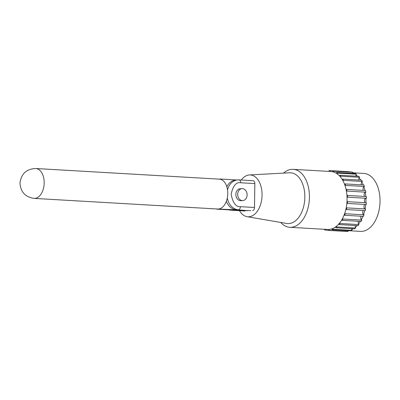 <?xml version="1.0" encoding="UTF-8"?>
<svg xmlns="http://www.w3.org/2000/svg" width="400" height="400" viewBox="0 0 400 400"><rect width="100%" height="100%" fill="white"/><g stroke="black" fill="none" stroke-linecap="round" stroke-linejoin="round"><path stroke-width="0.6" d="M242.475 188.645A5.985 4.705 -93.3 0 1 247.1 194.62A5.985 4.705 -93.3 0 1 242.74 200.595A5.985 4.705 -93.3 0 1 242.31 200.595A5.985 4.705 -93.3 0 1 237.69 194.62A5.985 4.705 -93.3 0 1 242.05 188.645A5.985 4.705 -93.3 0 1 242.475 188.645M216.475 208.96L236.645 209.875A14.965 11.76 86.7 0 0 237.71 209.875M216.47 209.135L232.95 210.09A14.965 11.76 86.7 0 0 234.015 210.09L237.175 209.905M236.525 179.97L220.585 179.045L220.58 179.35A14.965 9.215 -86.7 0 0 219.395 179.15L35.805 168.52A14.965 9.215 93.3 0 1 44.175 182.925A14.965 9.215 93.3 0 1 34.075 198.395L217.665 209.025A14.965 9.215 -86.7 0 0 218.32 209.025A14.965 9.215 -86.7 0 0 220.17 208.62L220.165 208.92M219.065 179.135L220.585 179.045M220.17 208.62A14.965 9.215 -86.7 0 0 227.765 193.56A14.965 9.215 -86.7 0 0 220.58 179.35M329.28 230.33A29.925 18.43 93.3 0 1 328.735 230.375A29.925 18.43 93.3 0 1 328.19 230.39L347.02 231.48A29.925 18.43 -86.7 0 0 347.565 231.465A29.925 18.43 -86.7 0 0 348.11 231.42L329.28 230.33A2.395 1.475 93.3 0 1 329.145 229.445A29.025 17.875 -86.7 0 0 332.09 228.78A29.025 17.875 -86.7 0 0 332.875 228.465A29.025 17.875 -86.7 0 0 335.705 226.83A29.025 17.875 -86.7 0 0 336.44 226.265A29.025 17.875 -86.7 0 0 339.03 223.73A29.025 17.875 -86.7 0 0 339.685 222.935A29.025 17.875 -86.7 0 0 341.925 219.61A29.025 17.875 -86.7 0 0 342.47 218.625A29.025 17.875 -86.7 0 0 344.26 214.66A2.395 1.475 93.3 0 1 344.655 215.285L363.485 216.375A29.925 18.43 -86.7 0 0 364.05 214.825L345.22 213.735A29.925 18.43 93.3 0 1 344.655 215.285M357.14 225.61A29.025 17.875 93.3 0 1 355.27 227.355A2.395 1.475 -86.7 0 0 355.615 228.05L336.785 226.96A29.925 18.43 93.3 0 1 335.78 227.73L354.61 228.825A29.925 18.43 -86.7 0 0 355.615 228.05M355.2 225.5A2.395 1.475 -86.7 0 0 355.27 227.355M353.28 228.745A29.025 17.875 93.3 0 1 351.705 229.555A2.395 1.475 -86.7 0 0 351.95 230.365L333.12 229.275A29.925 18.43 93.3 0 1 332.05 229.7L350.88 230.79A29.925 18.43 -86.7 0 0 351.95 230.365M351.67 228.65A2.395 1.475 -86.7 0 0 351.705 229.555M244.96 210.995A2.995 1.845 -86.7 0 0 245.09 211.01A2.995 1.845 -86.7 0 0 245.22 211.01L232.95 210.09L236.645 209.875A14.965 11.76 -93.3 0 1 226.345 201.31M247.075 210.48L247.07 210.905M226.825 186.75A14.965 11.76 -93.3 0 1 235.99 180L237.84 179.895A14.965 11.76 86.7 0 0 227.515 189.775M250.765 210.695L236.645 209.875L250.765 210.695M227.28 198.055A14.965 11.76 86.7 0 0 238.49 209.77A2.995 1.845 -86.7 0 0 240.38 206.675C235.92 207.095 232.835 202.93 231.13 194.18C233.08 185.64 236.27 181.84 240.715 182.775L254.835 183.595A2.995 1.845 -86.7 0 0 253.16 180.71A2.995 1.845 -86.7 0 0 253.03 180.71M252.615 210.585A2.995 1.845 -86.7 0 0 254.5 207.495L240.38 206.675M254.835 183.595L254.5 207.495M240.63 188.75A5.985 4.705 86.7 0 0 235.84 194.455A5.985 4.705 86.7 0 0 240.465 200.7A5.985 4.705 86.7 0 0 241.315 200.65M241.255 180.025A20.95 12.9 93.3 0 1 249.445 174.95A20.95 12.9 93.3 0 1 262.06 195.12A20.95 12.9 93.3 0 1 247.03 216.675A20.95 12.9 93.3 0 1 239.48 210.685M289.495 172.785A25.435 15.665 93.3 0 1 289.53 172.785A25.435 15.665 93.3 0 1 304.845 197.275A25.435 15.665 93.3 0 1 288.785 223.575A25.435 15.665 93.3 0 1 286.595 223.45L247.03 216.675M283.555 173.105A29.025 17.875 93.3 0 1 291.9 169.335A29.025 17.875 93.3 0 1 293.17 169.335A29.025 17.875 93.3 0 1 309.39 198.32A29.025 17.875 93.3 0 1 291.09 227.295A29.025 17.875 93.3 0 1 289.815 227.295A29.025 17.875 93.3 0 1 280.7 222.44M289.815 227.295L327.475 229.475A29.025 17.875 -86.7 0 0 328.35 229.49A2.395 1.475 93.3 0 1 328.19 230.39M347.98 230.62A2.395 1.475 -86.7 0 0 348.11 231.42M328.235 230.24L325.435 230.08A29.925 18.43 93.3 0 1 324.375 229.775A2.395 1.475 93.3 0 0 324.555 229.305M325.435 230.08A2.395 1.475 93.3 0 1 325.405 229.355M328.35 229.49A29.025 17.875 -86.7 0 0 328.75 229.475A29.025 17.875 -86.7 0 0 329.145 229.445M332.09 228.78A2.395 1.475 93.3 0 1 332.05 229.7M333.12 229.275A2.395 1.475 93.3 0 1 332.875 228.465M335.705 226.83A2.395 1.475 93.3 0 1 335.78 227.73M336.785 226.96A2.395 1.475 93.3 0 1 336.44 226.265M339.03 223.73A2.395 1.475 93.3 0 1 339.225 224.575L358.055 225.665A29.925 18.43 -86.7 0 0 358.945 224.58L340.115 223.49A29.925 18.43 93.3 0 1 339.225 224.575M360.33 221.415A29.025 17.875 93.3 0 1 358.515 224.025A2.395 1.475 -86.7 0 0 358.945 224.58M358.415 221.3A2.395 1.475 -86.7 0 0 358.515 224.025M351.7 172.005L332.87 170.915A29.925 18.43 93.3 0 1 333.93 171.22L352.76 172.31A29.925 18.43 -86.7 0 0 351.7 172.005M352.76 172.31A2.395 1.475 -86.7 0 0 352.49 173.145A2.395 1.475 -86.7 0 0 352.455 173.375M355.385 173.545L336.555 172.455A29.925 18.43 93.3 0 1 337.535 173.115L356.365 174.205A29.925 18.43 -86.7 0 0 355.385 173.545M356.365 174.205A2.395 1.475 -86.7 0 0 356 174.945A2.395 1.475 -86.7 0 0 355.815 176.145M358.74 176.315L339.915 175.225A29.925 18.43 93.3 0 1 340.775 176.205L359.605 177.295A29.925 18.43 -86.7 0 0 358.74 176.315M359.605 177.295A2.395 1.475 -86.7 0 0 359.16 177.905A2.395 1.475 -86.7 0 0 358.83 180.025M362.34 181.45A29.925 18.43 -86.7 0 0 361.63 180.185L342.8 179.095A29.925 18.43 93.3 0 1 343.51 180.36L362.34 181.45A2.395 1.475 -86.7 0 0 361.825 181.9A2.395 1.475 -86.7 0 0 361.375 184.845M363.925 184.995L345.095 183.9A29.925 18.43 93.3 0 1 345.615 185.39L364.445 186.48A29.925 18.43 -86.7 0 0 363.925 184.995M364.445 186.48A2.395 1.475 -86.7 0 0 363.89 186.755A2.395 1.475 -86.7 0 0 363.335 190.4M365.88 198.25A29.025 17.875 93.3 0 1 365.82 202.745M365.635 198.235A2.395 1.475 -86.7 0 0 364.445 200.305A2.395 1.475 -86.7 0 0 365.18 202.71M344.26 214.66A29.025 17.875 -86.7 0 0 344.675 213.52A29.025 17.875 -86.7 0 0 345.935 209.09A2.395 1.475 93.3 0 1 346.41 209.56L365.24 210.65A29.925 18.43 93.3 0 0 365.595 208.96L346.765 207.87A2.395 1.475 93.3 0 1 346.565 207.905A2.395 1.475 93.3 0 1 346.46 207.905A2.395 1.475 93.3 0 1 346.2 207.85A29.025 17.875 -86.7 0 0 346.88 203.145A2.395 1.475 93.3 0 1 347.405 203.44L366.235 204.53A29.925 18.43 93.3 0 0 366.375 202.775L347.545 201.685A2.395 1.475 93.3 0 1 347.04 201.855A2.395 1.475 93.3 0 1 346.98 201.86A29.025 17.875 -86.7 0 0 347.045 197.085A2.395 1.475 93.3 0 1 347.105 197.075A2.395 1.475 93.3 0 1 347.21 197.075A2.395 1.475 93.3 0 1 347.605 197.19L366.435 198.28A29.925 18.43 -86.7 0 0 366.35 196.54L347.52 195.45A29.925 18.43 93.3 0 1 347.605 197.19M364.665 210.62A29.025 17.875 93.3 0 1 363.505 214.615A2.395 1.475 -86.7 0 0 364.05 214.825M363.355 210.54A2.395 1.475 -86.7 0 0 363.505 214.615M362.86 216.34A29.025 17.875 93.3 0 1 361.3 219.715A2.395 1.475 -86.7 0 0 361.8 220.105L342.97 219.015A29.925 18.43 93.3 0 1 342.225 220.365L361.055 221.455A29.925 18.43 -86.7 0 0 361.8 220.105M361.17 216.24A2.395 1.475 -86.7 0 0 361.3 219.715M342.97 219.015A2.395 1.475 93.3 0 1 342.47 218.625M341.925 219.61A2.395 1.475 93.3 0 1 342.225 220.365M345.22 213.735A2.395 1.475 93.3 0 1 344.675 213.52M346.765 207.87A29.925 18.43 93.3 0 1 346.41 209.56M345.935 209.09A29.025 17.875 -86.7 0 0 346.2 207.85M364.865 204.45A2.395 1.475 -86.7 0 0 363.95 206.85A2.395 1.475 -86.7 0 0 364.99 208.925M365.685 204.5A29.025 17.875 93.3 0 1 365.03 208.93M347.545 201.685A29.925 18.43 93.3 0 1 347.405 203.44M346.88 203.145A29.025 17.875 -86.7 0 0 346.98 201.86M347.045 197.085A29.025 17.875 -86.7 0 0 346.98 195.805A29.025 17.875 -86.7 0 0 346.43 191.17A2.395 1.475 93.3 0 1 346.8 191.075A2.395 1.475 93.3 0 1 346.905 191.075A2.395 1.475 93.3 0 1 347 191.085L365.83 192.175A29.925 18.43 -86.7 0 0 365.52 190.525L346.69 189.435A29.925 18.43 93.3 0 1 347 191.085M347.52 195.45A2.395 1.475 93.3 0 1 346.98 195.805M365.635 192.165A2.395 1.475 -86.7 0 0 365.63 192.165A2.395 1.475 -86.7 0 0 365.26 192.26A2.395 1.475 -86.7 0 0 364.16 194.11A2.395 1.475 -86.7 0 0 364.62 196.44M365.26 192.26A29.025 17.875 93.3 0 1 365.785 196.51M346.43 191.17A29.025 17.875 -86.7 0 0 346.205 189.96A29.025 17.875 -86.7 0 0 345.06 185.665A2.395 1.475 93.3 0 1 345.615 185.39M346.69 189.435A2.395 1.475 93.3 0 1 346.205 189.96M363.89 186.755A29.025 17.875 93.3 0 1 364.915 190.49M345.06 185.665A29.025 17.875 -86.7 0 0 344.68 184.575A29.025 17.875 -86.7 0 0 343 180.81A2.395 1.475 93.3 0 1 343.51 180.36M345.095 183.9A2.395 1.475 93.3 0 1 344.68 184.575M361.825 181.9A29.025 17.875 93.3 0 1 363.235 184.955M342.8 179.095A2.395 1.475 93.3 0 1 342.48 179.885A29.025 17.875 -86.7 0 0 340.33 176.815A2.395 1.475 93.3 0 1 340.775 176.205M343 180.81A29.025 17.875 -86.7 0 0 342.48 179.885M359.16 177.905A29.025 17.875 93.3 0 1 360.795 180.135M340.33 176.815A29.025 17.875 -86.7 0 0 339.695 176.095A29.025 17.875 -86.7 0 0 337.17 173.85A2.395 1.475 93.3 0 1 337.535 173.115M339.915 175.225A2.395 1.475 93.3 0 1 339.695 176.095M356 174.945A29.025 17.875 93.3 0 1 357.59 176.245M337.17 173.85A29.025 17.875 -86.7 0 0 336.45 173.37A29.025 17.875 -86.7 0 0 333.66 172.055A2.395 1.475 93.3 0 1 333.93 171.22M336.555 172.455A2.395 1.475 93.3 0 1 336.45 173.37M352.49 173.145A29.025 17.875 93.3 0 1 353.25 173.425M333.66 172.055A29.025 17.875 -86.7 0 0 332.885 171.835A29.025 17.875 -86.7 0 0 330.83 171.52L293.17 169.335M332.87 170.915A2.395 1.475 93.3 0 1 332.885 171.835M329.155 171.42A2.395 1.475 93.3 0 0 329.025 170.665A29.925 18.43 93.3 0 1 330.115 170.605A2.395 1.475 -86.7 0 0 329.955 171.47M330.115 170.605L348.94 171.695A2.395 1.475 -86.7 0 0 348.9 171.845M347.98 230.665L360.425 231.385A29.025 17.875 -86.7 0 0 361.7 231.385A29.025 17.875 -86.7 0 0 380 202.41A29.025 17.875 -86.7 0 0 363.785 173.425L352.58 172.78M340.115 223.49A2.395 1.475 93.3 0 1 339.685 222.935M229.12 209.865A14.965 11.76 86.7 0 0 231.1 210.195A2.995 1.845 93.3 0 1 230.97 210.195L245.09 211.01M232.95 210.09L245.22 211.01M238.91 179.895A14.965 11.76 86.7 0 0 237.84 179.895L239.04 179.895A2.995 1.845 -86.7 0 0 238.91 179.895M240.715 182.775A2.995 1.845 -86.7 0 0 239.04 179.895L253.16 180.71M242.74 200.595L240.89 200.7M242.05 188.645L240.205 188.75M35.805 168.52C26.49 168.92 21.215 173.75 19.98 183.02C20.56 191.94 25.26 197.065 34.075 198.395M228.84 209.85L230.97 210.195M249.445 174.95L289.53 172.785"/></g></svg>
